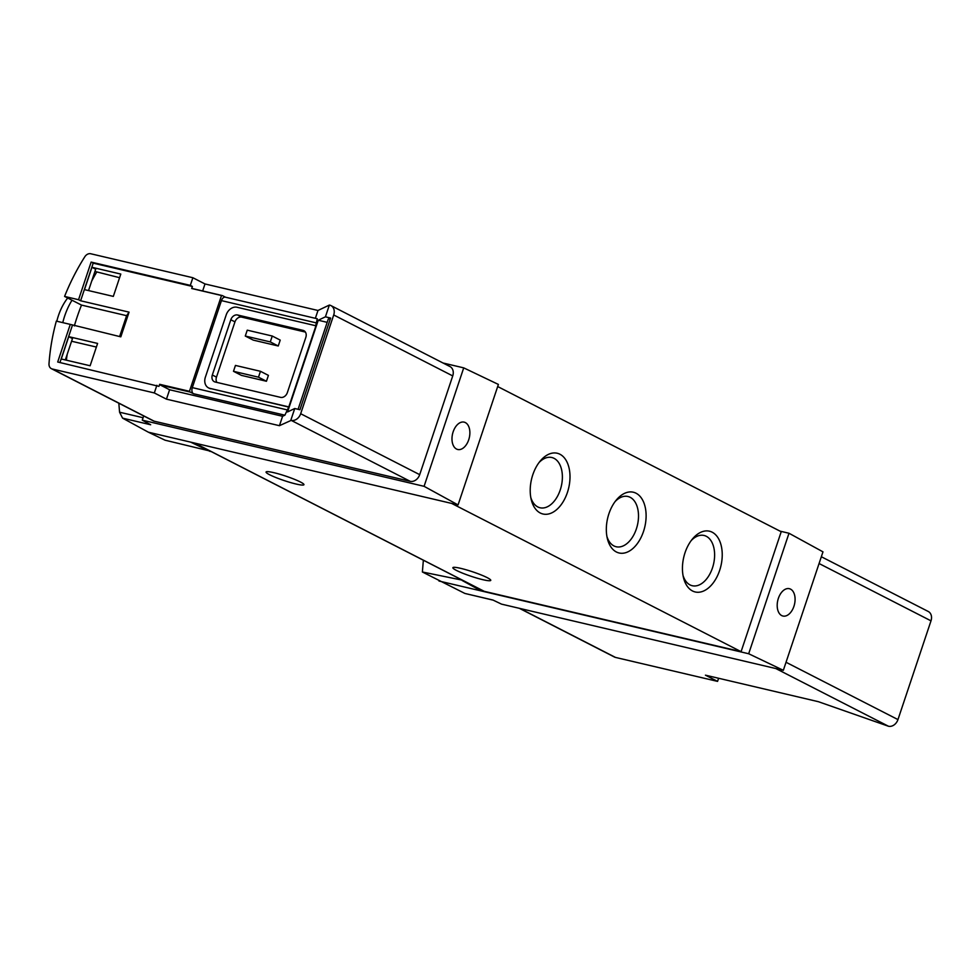 <?xml version="1.0" encoding="UTF-8"?>
<svg xmlns="http://www.w3.org/2000/svg" width="980" height="980" viewBox="0 0 980 980"><rect width="100%" height="100%" fill="white"/><g stroke="black" fill="none" stroke-linecap="round" stroke-linejoin="round"><path stroke-width="1.47" d="M423.36 560.217L422.38 571.989L462.291 580.16M422.38 571.989L464.863 593.439L493.185 600.152M210.296 451.106L165.044 440.192L148.384 432.204L122.586 418.154L119.572 412.213L143.08 417.725M118.825 403.209L119.572 412.213M64.582 296.425L78.547 299.709L91.128 262.089L190.316 285.376L192.876 277.732L90.76 253.759A6.247 4.888 -62.9 0 0 84.807 256.772A187.266 146.535 -62.9 0 0 64.582 296.425L81.499 305.086A187.266 146.535 -62.9 0 0 74.333 325.924M169.601 389.758L282.583 416.28L279.435 425.688L166.453 399.154L169.601 389.758L160.512 385.103A4.998 3.05 -76.8 0 1 159.642 384.307L158.956 386.365L57.698 362.012L70.278 324.392L56.325 321.122A187.266 146.535 -62.9 0 0 49 363.801A6.247 4.888 -62.9 0 0 51.34 368.651A6.247 4.888 -62.9 0 0 52.209 368.97L154.203 421.204A6.247 4.888 117.1 0 1 153.321 420.873L51.34 368.651M66.358 360.187A187.266 146.535 117.1 0 1 67.179 354.405M94.938 271.448L119.585 277.695M91.716 281.04A187.266 146.535 117.1 0 1 96.591 272.293M156.874 385.299L154.326 392.943L52.209 368.97M166.453 399.154L154.326 392.943M190.316 285.376L192.386 286.442L191.7 288.5A4.998 3.05 -76.8 0 1 192.337 288.536L222.154 295.543A4.998 3.05 -76.8 0 1 222.583 295.703L225.559 297.222M192.876 277.732L205.004 283.955L202.652 290.962M78.547 299.709L80.617 300.774L93.21 263.154L91.128 262.089M80.617 300.774L129.066 312.142L126.604 315.683L81.499 305.086M70.278 324.392L120.81 336.838L129.066 312.142M821.338 556.738L928.256 611.483A8.734 6.836 117.1 0 1 931 620.842L897.962 719.59A8.734 6.836 117.1 0 1 888.468 726.241L818.41 701.705L705.429 675.171L717.556 681.382L615.452 657.409A6.247 4.888 117.1 0 1 614.57 657.09L519.327 608.311M718.597 678.27L717.556 681.382M205.004 283.955L317.986 310.476L329.354 305.062L325.421 316.822L330.615 318.047L328.251 319.162L298.092 409.309M330.615 318.047L299.941 409.738L294.747 408.513L287.557 411.943L318.243 320.24L325.421 316.822M72.006 300.235A50.556 30.907 103.2 0 0 62.781 322.628M67.681 298.018A42.495 25.982 103.2 0 0 56.816 321.232M245.282 336.042L253.244 340.109L278.247 345.989L280.219 340.109L272.256 336.03L247.254 330.162L245.282 336.042L270.296 341.91L272.256 336.03M216.911 382.421A6.247 4.888 117.1 0 1 216.482 377.129L234.967 321.869A6.247 4.888 117.1 0 1 241.742 317.128L305.405 332.073M233.485 371.31L241.435 375.377L266.45 381.257L268.41 375.377L260.46 371.298L235.445 365.43L233.485 371.31L258.487 377.178L260.46 371.298M317.986 310.476L315.364 318.316M329.354 305.062L329.746 305.16A8.734 6.836 117.1 0 1 330.971 305.613A8.734 6.836 117.1 0 1 333.715 314.972L300.676 413.719A8.734 6.836 117.1 0 1 291.195 420.371L279.435 425.688M330.971 305.613L449.979 366.557A8.734 6.836 117.1 0 1 452.736 375.916L419.697 474.663A8.734 6.836 117.1 0 1 410.204 481.315L154.203 421.204M290.803 420.273L294.747 408.513M443.07 363.017L463.724 367.868L498.391 384.43L458.064 504.921L424.083 486.325L463.724 367.868M122.586 418.154L150.675 424.757L142.272 420.151L424.083 486.325M142.272 420.151L143.68 415.937M210.173 451.449L190.684 442.139L458.064 504.921M148.384 432.204L190.684 442.139M780.068 531.148L788.998 533.255L822.98 551.85L783.339 670.308L748.683 653.746L788.998 533.255M439.003 581.03L481.29 590.965L462.18 580.503M783.339 670.308L501.527 604.133L492.952 600.042L464.863 593.439M481.596 590.046L481.29 590.965L748.683 653.746M497.681 386.537L781.207 531.736L741.088 651.651L484.279 591.344A3.749 2.928 117.1 0 1 483.752 591.148L194.53 443.034M540.274 513.005A31.213 19.086 103.2 0 0 570.005 476.807A31.213 19.086 103.2 0 0 540.286 460.955A31.213 19.086 103.2 0 0 531.221 499.543A31.213 19.086 103.2 0 0 540.274 513.005M616.383 551.985A31.213 19.086 103.2 0 0 646.114 515.786A31.213 19.086 103.2 0 0 616.396 499.935A31.213 19.086 103.2 0 0 607.343 538.522A31.213 19.086 103.2 0 0 616.383 551.985M692.492 590.965A31.213 19.086 103.2 0 0 722.236 554.766A31.213 19.086 103.2 0 0 692.517 538.914A31.213 19.086 103.2 0 0 683.452 577.502A31.213 19.086 103.2 0 0 692.492 590.965M741.088 651.651L451.621 503.402M296.07 484.022A19.98 2.364 18.5 0 1 276.017 477.591A19.98 2.364 18.5 0 1 266.058 472.017A19.98 2.364 18.5 0 1 273.922 472.691A19.98 2.364 18.5 0 1 293.976 479.122A19.98 2.364 18.5 0 1 303.935 484.696A19.98 2.364 18.5 0 1 296.07 484.022M482.895 579.695A19.98 2.364 18.5 0 1 462.842 573.263A19.98 2.364 18.5 0 1 452.87 567.69A19.98 2.364 18.5 0 1 460.747 568.363A19.98 2.364 18.5 0 1 480.8 574.795A19.98 2.364 18.5 0 1 490.76 580.368A19.98 2.364 18.5 0 1 482.895 579.695M683.036 575.493A25.811 15.778 103.2 0 0 690.03 584.901A25.811 15.778 103.2 0 0 692.272 585.721A25.811 15.778 103.2 0 0 713.526 564.198A25.811 15.778 103.2 0 0 704.069 535.472A25.811 15.778 103.2 0 0 691.255 540.519M606.926 536.513A25.811 15.778 103.2 0 0 613.921 545.921A25.811 15.778 103.2 0 0 616.151 546.742A25.811 15.778 103.2 0 0 637.417 525.219A25.811 15.778 103.2 0 0 627.947 496.493A25.811 15.778 103.2 0 0 615.134 501.54M530.805 497.546A25.811 15.778 103.2 0 0 537.812 506.942A25.811 15.778 103.2 0 0 540.041 507.763A25.811 15.778 103.2 0 0 561.295 486.239A25.811 15.778 103.2 0 0 551.838 457.513A25.811 15.778 103.2 0 0 539.024 462.56M781.709 615.587A14.051 8.587 103.2 0 0 782.971 616.04A14.051 8.587 103.2 0 0 794.241 605.309A14.051 8.587 103.2 0 0 790.566 589.139A14.051 8.587 103.2 0 0 789.39 588.698A14.051 8.587 103.2 0 0 778.059 599.344A14.051 8.587 103.2 0 0 781.709 615.587M456.509 449.036A14.051 8.587 103.2 0 0 457.758 449.502A14.051 8.587 103.2 0 0 469.285 437.778A14.051 8.587 103.2 0 0 464.177 422.147A14.051 8.587 103.2 0 0 452.846 432.793A14.051 8.587 103.2 0 0 456.509 449.036M315.719 325.74L317.287 318.77L225.339 297.173A4.998 3.05 -76.8 0 0 221.431 300.615L192.313 387.615A4.998 3.05 -76.8 0 0 193.513 393.727L190.328 392.098A4.998 3.05 -76.8 0 1 189.459 391.302L159.642 384.307M315.94 325.789L288.794 406.908L209.928 388.386A9.984 7.816 117.1 0 1 208.52 387.872A9.984 7.816 117.1 0 1 205.371 377.178L226.221 314.862A9.984 7.816 117.1 0 1 237.062 307.267L315.94 325.789M282.583 416.28L284.886 415.189L288.794 406.908M209.928 388.386L288.524 407.031M210.614 388.741A9.984 7.816 117.1 0 1 209.206 388.227A9.984 7.816 117.1 0 1 208.875 388.031M191.7 288.5L221.517 295.507A4.998 3.05 -76.8 0 1 222.154 295.543M221.517 295.507L189.459 391.302M302.992 330.358L237.589 314.997A6.247 4.888 117.1 0 0 230.815 319.75L212.329 374.997A6.247 4.888 117.1 0 0 214.289 381.685A6.247 4.888 117.1 0 0 215.171 382.004L280.574 397.365A6.247 4.888 117.1 0 0 287.348 392.613L305.834 337.365A6.247 4.888 117.1 0 0 303.874 330.677A6.247 4.888 117.1 0 0 302.992 330.358L304.645 331.203M278.247 345.989L270.296 341.91M266.45 381.257L258.487 377.178M327.198 322.346L318.243 320.24M126.604 315.683L119.609 336.557M90.123 365.76L61.262 358.986L68.735 336.655L97.596 343.429L90.123 365.76M113.325 296.401L84.476 289.627L91.949 267.295L120.797 274.069L113.325 296.401M93.21 263.154L192.386 286.442M59.952 362.539L72.361 325.458M65.317 359.942L72.471 338.566L68.735 336.655M71.577 341.236L96.383 347.055M88.531 290.582L95.685 269.206L91.949 267.295M291.195 420.371L410.204 481.315M888.468 726.241L775.793 668.532M615.452 657.409L519.792 608.421M484.279 591.344L194.812 443.107M931 620.842L819.072 563.524M897.962 719.59L786.034 662.272M333.715 314.972L452.736 375.916M300.676 413.719L419.697 474.663M284.886 415.189L193.513 393.727M287.544 409.971L192.313 387.615M316.65 322.971L221.431 300.615M160.512 385.103L190.328 392.098M241.742 317.128L237.589 314.997M216.482 377.129L212.329 374.997M234.967 321.869L230.815 319.75M208.52 387.872L209.206 388.227"/></g></svg>
